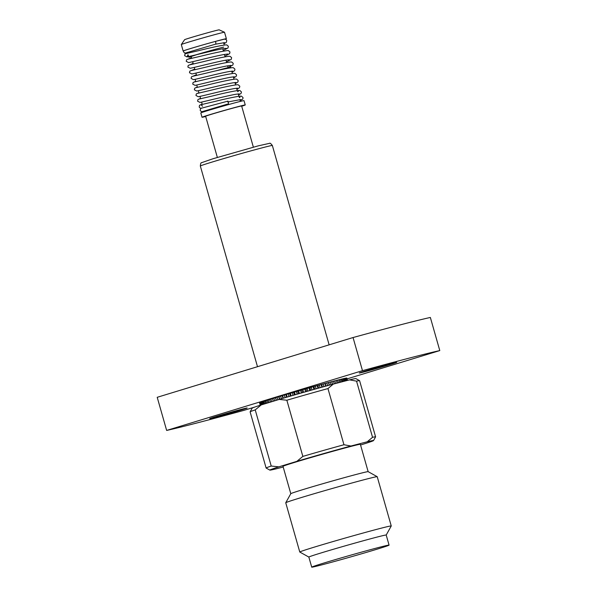 <?xml version="1.0" encoding="UTF-8"?>
<svg xmlns="http://www.w3.org/2000/svg" width="597" height="597" viewBox="0 0 597 597"><rect width="100%" height="100%" fill="white"/><g stroke="black" fill="none" stroke-linecap="round" stroke-linejoin="round"><path stroke-width="0.9" d="M224.606 42.641L215.308 44.23A1.724 0.866 -105.2 0 0 215.33 44.223A1.724 0.866 -105.2 0 0 215.704 42.297A1.724 0.866 -105.2 0 0 215.316 41.439A22.044 0.463 164.1 0 0 183.555 50.894L183.548 51.872L184.704 53.058L187.525 52.723M202.144 104.042L199.54 105.311L199.219 106.885C199.644 108.132 200.704 108.49 202.39 107.953L227.942 101.132A1.724 0.537 74.5 0 1 228.3 102.05A1.724 0.537 74.5 0 1 228.255 103.885L202.786 111.49M215.868 416.594A19.47 0.41 164.1 0 0 209.704 418.669A19.47 0.41 164.1 0 0 220.883 415.87A19.47 0.41 164.1 0 0 240.994 410.072A19.47 0.41 164.1 0 0 247.158 407.997A19.47 0.41 164.1 0 0 235.979 410.796A19.47 0.41 164.1 0 0 215.868 416.594M365.446 370.946A19.47 0.41 164.1 0 0 359.275 373.021A19.47 0.41 164.1 0 0 370.461 370.222A19.47 0.41 164.1 0 0 390.565 364.424A19.47 0.41 164.1 0 0 396.729 362.349A19.47 0.41 164.1 0 0 385.55 365.148A19.47 0.41 164.1 0 0 365.446 370.946M215.316 41.439L224.188 39.208C225.584 39.111 226.435 39.574 226.748 40.589L226.375 42.297L223.927 43.827M181.316 44.551A22.47 0.47 164.1 0 1 188.421 42.171A22.47 0.47 164.1 0 1 211.383 35.551A22.47 0.47 164.1 0 1 224.517 32.245A22.47 0.47 164.1 0 0 224.517 32.245L219.166 29.85A17.977 0.373 164.1 0 0 208.651 32.492A17.977 0.373 164.1 0 0 190.294 37.79A17.977 0.373 164.1 0 0 184.6 39.693L181.316 44.551A22.47 0.47 164.1 0 0 181.309 44.559L183.152 51.021A22.47 0.47 164.1 0 0 183.533 50.999M225.099 39.238A22.47 0.47 164.1 0 0 226.367 38.708A22.47 0.47 164.1 0 0 213.465 41.939A22.47 0.47 164.1 0 0 190.264 48.626A22.47 0.47 164.1 0 0 183.152 51.021M223.651 47.126A18.723 0.396 164.1 0 0 194.734 55.2A18.723 0.396 164.1 0 0 188.801 57.193A18.723 0.396 164.1 0 0 191.234 56.7M197.062 54.566L191.182 56.514L191.719 58.402M230.763 67.812L230.561 67.095A18.723 0.396 164.1 0 0 216.136 70.804M241.71 106.236A22.47 0.47 164.1 0 0 245.24 104.96L244.009 100.639A22.47 0.47 164.1 0 0 231.106 103.863A22.47 0.47 164.1 0 0 207.905 110.557A22.47 0.47 164.1 0 0 200.793 112.945L202.025 117.266A22.47 0.47 164.1 0 0 205.696 116.49M245.24 104.96A22.47 0.47 164.1 0 0 232.337 108.184A22.47 0.47 164.1 0 0 209.137 114.878A22.47 0.47 164.1 0 0 202.025 117.266M253.367 147.168L241.636 105.982A18.723 0.396 164.1 0 0 230.882 108.676A18.723 0.396 164.1 0 0 211.547 114.251A18.723 0.396 164.1 0 0 205.622 116.243L217.353 157.421M311.716 567.15A40.215 0.843 -15.9 0 1 324.455 562.867A40.215 0.843 -15.9 0 1 365.983 550.897A40.215 0.843 -15.9 0 1 389.072 545.113A40.215 0.843 -15.9 0 1 376.341 549.397A40.215 0.843 -15.9 0 1 334.813 561.374A40.215 0.843 -15.9 0 1 311.716 567.15L308.85 557.068L299.791 552.038A47.559 0.993 -15.9 0 1 299.776 552.024L285.747 502.771A47.559 0.993 -15.9 0 1 285.754 502.741L290.799 493.682A40.215 0.843 -15.9 0 1 303.53 489.421A40.215 0.843 -15.9 0 1 344.693 477.548A40.215 0.843 -15.9 0 1 368.14 471.652L377.207 476.697A47.559 0.993 -15.9 0 1 377.222 476.712L391.251 525.964A47.559 0.993 -15.9 0 1 391.244 525.987L386.207 535.039M290.791 493.689L283 466.339A40.215 0.843 -15.9 0 1 295.731 462.056A40.215 0.843 -15.9 0 1 337.268 450.078A40.215 0.843 -15.9 0 1 360.357 444.302L368.148 471.66M285.754 502.741A47.559 0.993 -15.9 0 1 300.806 497.704A47.559 0.993 -15.9 0 1 349.476 483.667A47.559 0.993 -15.9 0 1 377.207 476.697M299.776 552.024A47.559 0.993 -15.9 0 1 314.835 546.964A47.559 0.993 -15.9 0 1 363.946 532.8A47.559 0.993 -15.9 0 1 391.251 525.964M308.85 557.068A40.215 0.843 -15.9 0 1 321.582 552.792A40.215 0.843 -15.9 0 1 363.11 540.815A40.215 0.843 -15.9 0 1 386.199 535.031L389.072 545.113M254.718 407.072L243.949 410.355A149.78 3.134 -15.9 0 1 166.645 430.43L362.483 370.662A149.78 3.134 -15.9 0 1 439.788 350.588L347.096 378.879M260.232 405.236L259.576 402.923A45.387 0.948 -15.9 0 1 259.65 402.856L259.859 402.788M260.523 405.139L259.844 402.751A45.387 0.948 -15.9 0 1 260.105 402.632L260.531 402.505M286.851 400.229L302.851 456.399A56.916 1.194 -15.9 0 1 343.954 444.743L327.954 388.572A56.916 1.194 164.1 0 0 286.851 400.229L279.217 399.423L261.217 404.923L260.523 402.46A45.387 0.948 -15.9 0 1 260.964 402.288L261.605 402.102M262.314 404.587L261.598 402.065A45.387 0.948 -15.9 0 1 262.217 401.841L263.068 401.594M263.792 404.132L263.053 401.557A45.387 0.948 -15.9 0 1 263.859 401.288L264.904 400.983M265.643 403.572L264.896 400.945A45.387 0.948 -15.9 0 1 265.859 400.632L267.098 400.274M267.844 402.9L267.09 400.244A45.387 0.948 -15.9 0 1 268.217 399.886L269.635 399.475M270.381 402.124L269.62 399.445A45.387 0.948 -15.9 0 1 270.896 399.05L272.478 398.595M273.232 401.251L272.471 398.565A45.387 0.948 -15.9 0 1 273.881 398.132L275.486 397.677L276.239 400.333M335.574 383.498L334.813 380.834A45.387 0.948 -15.9 0 0 333.447 381.192L331.76 381.632A45.387 0.948 -15.9 0 0 330.26 382.035L328.44 382.52A45.387 0.948 -15.9 0 0 326.828 382.953L324.887 383.483A45.387 0.948 -15.9 0 0 323.178 383.946L321.126 384.513A45.387 0.948 -15.9 0 0 319.335 385.005L317.201 385.595A45.387 0.948 -15.9 0 0 315.35 386.11L313.149 386.722A45.387 0.948 -15.9 0 0 311.246 387.252L309 387.886A45.387 0.948 -15.9 0 0 307.067 388.431L304.798 389.072A45.387 0.948 -15.9 0 0 302.851 389.625L300.575 390.274A45.387 0.948 -15.9 0 0 298.642 390.834L296.388 391.483A45.387 0.948 -15.9 0 0 294.47 392.035L292.254 392.677A45.387 0.948 -15.9 0 0 290.388 393.222L288.232 393.848A45.387 0.948 -15.9 0 0 286.418 394.378L284.344 394.99A45.387 0.948 -15.9 0 0 282.612 395.505L280.635 396.095A45.387 0.948 -15.9 0 0 278.993 396.587L277.135 397.147A45.387 0.948 -15.9 0 0 275.605 397.609L275.486 397.677M338.335 382.781L337.574 380.117A45.387 0.948 -15.9 0 0 336.342 380.438L334.827 380.864M340.768 382.147L340.014 379.505A45.387 0.948 -15.9 0 0 338.932 379.774L337.581 380.155M342.85 381.61L342.103 378.991A45.387 0.948 -15.9 0 0 341.185 379.214L340.021 379.535M344.573 381.162L343.835 378.58A45.387 0.948 -15.9 0 0 343.088 378.759L342.118 379.028M345.909 380.811L345.193 378.289A45.387 0.948 -15.9 0 0 344.618 378.408L343.85 378.617M346.85 380.573L346.148 378.11A45.387 0.948 -15.9 0 0 345.76 378.177L345.2 378.326M347.387 380.431L346.708 378.043A45.387 0.948 -15.9 0 0 346.499 378.058L346.163 378.147M346.842 378.058L347.514 380.401L346.864 378.08A45.387 0.948 -15.9 0 0 346.842 378.058L346.723 378.088M166.645 430.43L157.212 397.303L353.051 337.536A149.78 3.134 -15.9 0 1 430.355 317.462L439.788 350.588M353.051 337.536L362.483 370.662M359.595 380.677A56.916 1.194 164.1 0 0 359.581 380.655A56.916 1.194 164.1 0 0 356.551 381.147L372.55 437.31A56.916 1.194 -15.9 0 1 375.595 436.847A56.916 1.194 -15.9 0 1 375.595 436.87L359.595 380.677L355.879 378.595A53.924 1.127 -15.9 0 0 349.573 379.864L333.29 384.095L327.954 388.572M360.551 444.996L364.498 443.787A53.924 1.127 164.1 0 0 373.535 440.571A53.924 1.127 164.1 0 0 367.215 441.795L372.55 437.31M343.954 444.743L350.932 446.019A53.924 1.127 164.1 0 0 296.858 461.354L302.851 456.399M255.225 409.878A56.916 1.194 164.1 0 0 250.128 411.833A56.916 1.194 164.1 0 0 250.121 411.863L266.12 468.033A56.916 1.194 -15.9 0 1 271.225 466.048L255.225 409.878L261.217 404.923A53.924 1.127 -15.9 0 0 252.188 408.139L250.128 411.833M271.225 466.048L278.859 466.847A53.924 1.127 164.1 0 0 269.837 470.108L266.135 468.055A56.916 1.194 -15.9 0 1 266.12 468.033M269.837 470.108A53.924 1.127 164.1 0 0 276.142 468.846L283.194 467.011M367.215 441.795L350.932 446.019M296.858 461.354L278.859 466.847M356.551 381.147L349.573 379.864M279.217 399.423A53.924 1.127 -15.9 0 1 333.29 384.095M336.342 380.438L337.104 383.102M338.932 379.774L339.686 382.431M341.185 379.214L341.939 381.849M343.088 378.759L343.827 381.356M344.618 378.408L345.342 380.961M345.76 378.177L346.469 380.67M346.499 378.058L347.193 380.483M260.322 405.206L259.65 402.856M260.799 405.057L260.105 402.632M261.673 404.781L260.964 402.288M262.949 404.393L262.217 401.841M264.598 403.885L263.859 401.288M266.613 403.273L265.859 400.632M268.978 402.55L268.217 399.886M271.657 401.736L270.896 399.05M274.642 400.826L273.881 398.132M275.605 397.609L276.366 400.296M277.896 399.826L277.135 397.147M278.993 396.587L279.754 399.266M281.396 398.781L280.635 396.095M278.717 396.699L279.471 399.348M282.187 395.662L282.941 398.326M282.612 395.505L283.374 398.199M285.112 397.684L284.344 394.99M286.418 394.378L287.187 397.08M289 396.55L288.232 393.848M285.844 394.58L286.605 397.251M289.672 393.453L290.433 396.132M290.388 393.222L291.157 395.923M293.03 395.378L292.254 392.677M294.47 392.035L295.246 394.736M297.157 394.184L296.388 391.483M293.62 392.304L294.388 394.983M297.664 391.139L298.425 393.819M298.642 390.834L299.41 393.535M301.351 392.983L300.575 390.274M302.851 389.625L303.627 392.333M305.567 391.781L304.798 389.072M301.754 389.968L302.522 392.647M305.858 388.796L306.627 391.483M307.067 388.431L307.836 391.139M309.768 390.595L309 387.886M311.246 387.252L312.015 389.96M313.918 389.423L313.149 386.722M309.94 387.647L310.709 390.326M313.962 386.52L314.723 389.199M315.35 386.11L316.119 388.811M317.97 388.289L317.201 385.595M319.335 385.005L320.104 387.699M321.895 387.207L321.126 384.513M317.88 385.431L318.641 388.11M321.656 384.393L322.417 387.057M323.178 383.946L323.947 386.64M325.649 386.169L324.887 383.483M326.828 382.953L327.596 385.64M329.201 385.199L328.44 382.52M325.268 383.408L326.022 386.065M328.671 382.49L329.425 385.14M330.26 382.035L331.022 384.707M332.522 384.296L331.76 381.632M333.447 381.192L334.201 383.856M331.835 381.647L332.589 384.281M272.359 145.496A37.447 0.784 164.1 0 0 250.859 150.877A37.447 0.784 164.1 0 0 212.189 162.033A37.447 0.784 164.1 0 0 200.331 166.018C200.592 163.593 200.98 162.496 201.495 162.72L213.248 158.668L258.217 145.869L269.643 143.31C269.956 142.847 270.859 143.578 272.359 145.496L329.141 344.835M202.39 107.953C200.905 108.064 200.189 108.915 200.249 110.497L201.405 111.684L204.226 111.348M186.085 52.864L215.33 44.223M187.57 52.872L184.966 54.081L184.63 55.663L186.973 56.887C189.809 56.506 213.778 50.267 223.047 48.715L226.226 48.335M239.188 97.386L240.024 96.923L239.613 97.677M202.592 106.229L200.928 104.714L213.651 101.759C226.196 98.647 235.091 96.766 240.352 96.117L241.487 96.177L242.957 97.498L243.016 98.221L242.576 99.214L240.143 100.736M238.404 91.229L237.561 91.692M199.308 99.02L212.032 96.072C224.569 92.96 233.472 91.08 238.733 90.431L239.867 90.49L241.337 91.811L241.389 92.52L240.964 93.513L238.516 95.042M200.525 98.348L197.92 99.617L197.6 101.191L199.943 102.408C202.779 102.035 226.748 95.796 236.016 94.244L239.196 93.863M197.689 93.333L210.413 90.378C222.95 87.266 231.852 85.386 237.106 84.737L238.248 84.796L239.718 86.117L239.77 86.826L239.345 87.826L236.897 89.356M198.905 92.662L196.301 93.93L195.98 95.505L198.323 96.721C201.159 96.341 225.121 90.102 234.397 88.557L237.576 88.169M196.062 87.64L208.786 84.684C221.33 81.58 230.226 79.7 235.487 79.043L236.628 79.102L238.091 80.431L238.151 81.14L237.725 82.132L235.278 83.662M197.286 86.968L194.682 88.237L194.353 89.811L196.697 91.028C199.54 90.654 223.502 84.416 232.778 82.864L235.957 82.476M194.443 81.953L207.166 78.998C219.711 75.886 228.606 74.006 233.867 73.356L235.002 73.416L236.472 74.737L236.531 75.446L236.099 76.438L233.658 77.976M195.667 81.282L193.062 82.55L192.734 84.117L195.077 85.341C197.913 84.961 221.883 78.722 231.151 77.17L234.33 76.789M192.824 76.259L205.547 73.304C218.084 70.192 226.987 68.312 232.248 67.662L233.382 67.722L234.852 69.043L234.912 69.759L234.479 70.752L232.039 72.282M196.383 74.774L191.436 76.856L191.115 78.431L193.458 79.647C196.294 79.267 220.263 73.035 229.532 71.483L232.711 71.095M191.204 70.565L203.928 67.618C216.465 64.506 225.367 62.625 230.621 61.976L231.763 62.036L233.233 63.357L232.86 65.058L228.121 67.551M194.756 69.088L189.816 71.162L189.495 72.737L191.838 73.953C194.674 73.58 218.644 67.342 227.912 65.789L231.091 65.409M189.585 64.879L202.301 61.924C214.845 58.812 223.748 56.931 229.002 56.282L230.143 56.342L231.606 57.663L231.24 59.372L226.494 61.857M193.137 63.394L188.197 65.476L187.868 67.051L190.212 68.267C193.055 67.886 217.017 61.648 226.293 60.103L229.472 59.715M187.958 59.185L200.682 56.23C213.226 53.126 222.121 51.245 227.382 50.588L228.517 50.648L229.987 51.976L229.621 53.678L224.875 56.17M191.518 57.708L186.577 59.782L186.249 61.357L188.592 62.573C191.428 62.2 215.398 55.961 224.666 54.409L227.853 54.021M186.339 53.499L199.062 50.544C211.607 47.432 220.502 45.551 225.763 44.902L226.897 44.962L228.367 46.282L227.994 47.991L223.256 50.476M224.524 32.253L226.367 38.708M223.614 42.708L224.278 45.051M222.771 48.767L223.442 51.133M224.39 54.461L225.062 56.819M226.009 60.148L226.681 62.513M227.629 65.842L228.129 67.588M231.718 71.162L232.382 73.506M233.337 76.856L234.002 79.192M234.957 82.543L235.628 84.886M236.584 88.237L237.248 90.572M238.203 93.923L238.867 96.266M239.822 99.617L240.337 101.415M257.501 366.7L200.331 166.018M373.535 440.571L375.595 436.87M195.107 79.334L195.786 81.707M196.734 85.028L197.406 87.393M198.353 90.714L199.025 93.087M199.973 96.408L200.652 98.781M201.592 102.094L202.271 104.468M204.129 110.997L204.323 111.669M192.659 61.707L193.338 64.088M194.279 67.401L194.958 69.782M195.898 73.095L196.577 75.468M187.428 52.379L187.682 53.252M188.167 54.976L188.801 57.193M240.815 99.55L227.703 101.99M187.943 54.723L187.182 56.633L188.503 56.14"/></g></svg>
